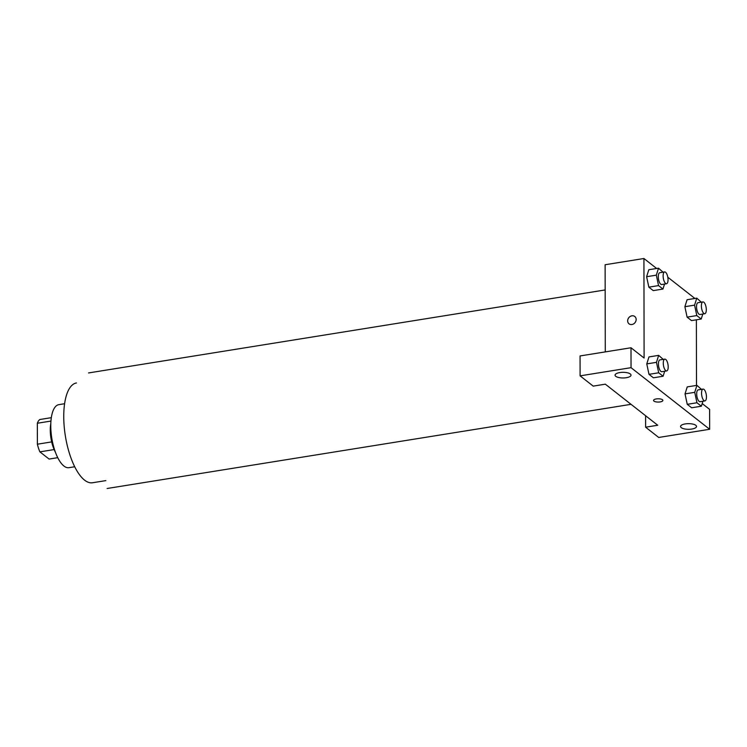 <?xml version="1.0" encoding="UTF-8"?>
<svg xmlns="http://www.w3.org/2000/svg" width="747" height="747" viewBox="0 0 747 747"><rect width="100%" height="100%" fill="white"/><g stroke="black" fill="none" stroke-linecap="round" stroke-linejoin="round"><path stroke-width="1.12" d="M57.743 457.678L49.087 459.06L39.899 451.86A20.599 7.9 80.9 0 1 37.387 444.204L37.35 423.25A20.599 7.9 80.9 0 1 39.843 419.515L51.319 417.666M54.139 449.573L39.899 451.86M50.945 421.065L37.35 423.25M51.674 441.907L37.387 444.204M55.362 452.103A21.28 8.161 -99.1 0 1 50.796 423.698M74.709 466.754L68.929 467.687A31.916 12.241 -99.1 0 1 63.925 466.025A31.916 12.241 -99.1 0 1 51.029 431.925A31.916 12.241 -99.1 0 1 58.808 404.659L64.587 403.725M105.841 480.61L92.497 482.758A50.535 19.375 -99.1 0 1 84.57 480.134A50.535 19.375 -99.1 0 1 64.158 426.135A50.535 19.375 -99.1 0 1 76.474 382.959M605.331 384.173L657.743 425.248L645.613 427.191L658.714 437.462L709.65 429.282L631.038 367.673L580.102 375.853L593.202 386.124L605.331 384.173M605.275 351.902L605.126 264.737L643.933 258.509L656.65 268.481M656.305 398.926A4.659 1.643 -0.1 0 1 662.869 400.42A4.659 1.643 -0.1 0 1 658.219 402.073A4.659 1.643 -0.1 0 1 653.56 400.429A4.659 1.643 -0.1 0 1 656.305 398.926M685.27 423.913A7.984 2.82 -0.1 0 1 696.521 426.472A7.984 2.82 -0.1 0 1 688.547 429.301A7.984 2.82 -0.1 0 1 680.564 426.5A7.984 2.82 -0.1 0 1 685.27 423.913M619.758 372.576A7.984 2.82 -0.1 0 1 631.019 375.134A7.984 2.82 -0.1 0 1 623.035 377.963A7.984 2.82 -0.1 0 1 615.052 375.162A7.984 2.82 -0.1 0 1 619.758 372.576M653.56 400.429A4.659 1.643 179.9 0 0 658.219 402.063A4.659 1.643 179.9 0 0 662.869 400.411M580.102 375.853L580.064 355.945L631 347.766L644.101 358.037L643.933 258.509M631 347.766L631.038 367.673M709.65 429.282L709.613 409.375L702.199 403.567M645.595 415.724L645.613 427.191M702.936 401.232L701.368 406.219L691.666 407.778L687.249 404.323L685.027 393.893L687.221 386.909L696.923 385.349L701.452 389.355M702.787 314.048L701.218 319.034L691.517 320.594L687.1 317.139L684.878 306.7L687.072 299.724L696.774 298.165L701.302 302.171M664.522 284.065L662.953 289.052L653.251 290.611L648.844 287.156L646.613 276.717L648.816 269.732L658.518 268.182L663.047 272.188M664.681 371.25L663.112 376.236L653.41 377.795L648.994 374.34L646.771 363.901L648.966 356.926L658.667 355.367L663.196 359.372M696.372 319.819L696.493 385.415M667.809 277.221L694.915 298.464M631.915 324.525A4.659 3.968 128.1 0 1 629.039 323.834A4.659 3.968 128.1 0 1 628.778 317.718A4.659 3.968 128.1 0 1 634.782 316.504A4.659 3.968 128.1 0 1 635.865 321.117A4.659 3.968 128.1 0 1 631.915 324.525M634.782 316.513A4.659 3.968 -51.9 0 0 628.787 317.727A4.659 3.968 -51.9 0 0 629.039 323.834M662.953 289.052L658.546 285.597L656.324 275.157L658.518 268.182M664.634 271.936L659.788 272.711A5.976 2.297 80.9 0 0 658.284 276.689A5.976 2.297 80.9 0 0 661.683 284.523L666.539 283.739A5.976 2.297 80.9 0 0 667.846 277.473A5.976 2.297 80.9 0 0 664.634 271.936A5.976 2.297 80.9 0 0 663.131 275.914A5.976 2.297 80.9 0 0 666.539 283.739M653.251 290.611L648.844 287.156L646.622 276.717L656.324 275.157M658.546 285.597L648.844 287.156M701.218 319.034L696.802 315.579L694.579 305.14L696.774 298.165M702.899 301.919L698.043 302.694A5.976 2.297 80.9 0 0 696.54 306.672A5.976 2.297 80.9 0 0 699.939 314.506L704.794 313.721A5.976 2.297 80.9 0 0 706.111 307.456A5.976 2.297 80.9 0 0 702.899 301.919A5.976 2.297 80.9 0 0 701.386 305.897A5.976 2.297 80.9 0 0 704.794 313.721M691.517 320.594L687.1 317.139L684.878 306.7L694.579 305.14M696.802 315.579L687.1 317.139M663.112 376.236L658.695 372.781L656.473 362.342L658.667 355.367M664.793 359.12L659.937 359.895A5.976 2.297 80.9 0 0 658.434 363.882A5.976 2.297 80.9 0 0 661.833 371.707L666.688 370.923A5.976 2.297 80.9 0 0 668.005 364.657A5.976 2.297 80.9 0 0 664.793 359.12A5.976 2.297 80.9 0 0 663.28 363.098A5.976 2.297 80.9 0 0 666.688 370.923M653.41 377.795L648.994 374.34L646.771 363.901L656.473 362.342M658.695 372.781L648.994 374.34M701.368 406.219L696.951 402.764L694.738 392.324L696.923 385.349M703.048 389.103L698.202 389.878A5.976 2.297 80.9 0 0 696.69 393.865A5.976 2.297 80.9 0 0 700.098 401.69L704.944 400.906A5.976 2.297 80.9 0 0 706.26 394.64A5.976 2.297 80.9 0 0 703.048 389.103A5.976 2.297 80.9 0 0 701.545 393.081A5.976 2.297 80.9 0 0 704.944 400.906M691.666 407.778L687.249 404.323L685.036 393.884L694.738 392.324M696.951 402.764L687.249 404.323M605.163 289.948L88.548 372.94M631.047 404.323L107.11 488.491"/></g></svg>
